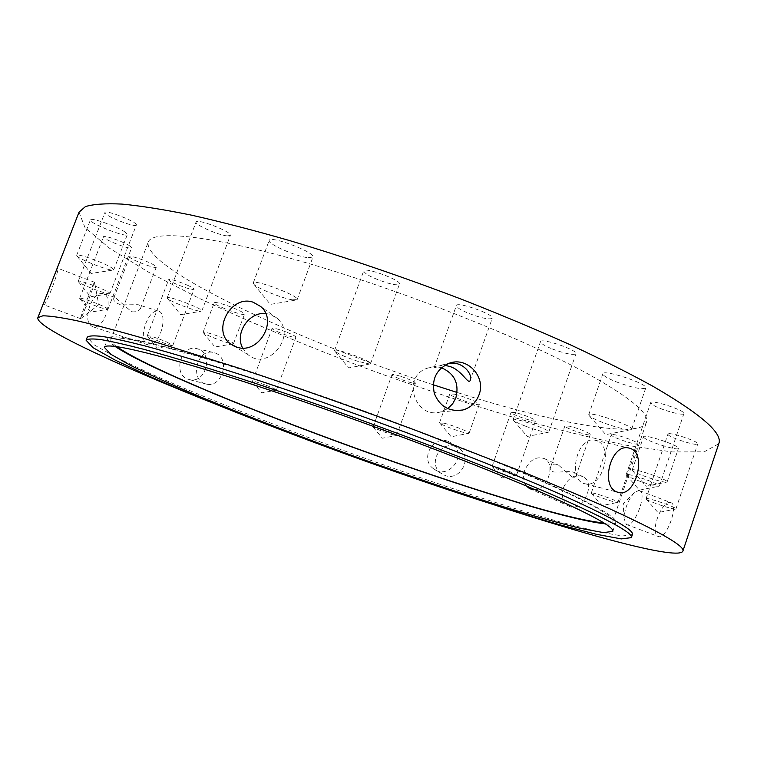 <?xml version="1.0" encoding="UTF-8"?>
<svg xmlns="http://www.w3.org/2000/svg" width="757" height="757" viewBox="0 0 757 757"><rect width="100%" height="100%" fill="white"/><g stroke="black" fill="none" stroke-linecap="round" stroke-linejoin="round"><path stroke-width="0.57" stroke-dasharray="3.79 2.84" d="M592.163 492.968C596.667 493.242 619.094 501.352 617.949 502.298L617.608 502.421C615.025 502.818 593.214 495.277 591.463 493.394L592.163 492.968M612.195 434.509L611.249 434.802C609.905 436.723 637.716 446.11 637.877 443.782C639.22 442.23 616.889 434.168 612.195 434.509M646.147 499.005L646.052 498.749C645.806 496.734 677.278 507.417 675.935 508.912L675.471 509.083C672.273 509.537 648.503 501.446 646.317 499.175L646.147 499.005M667.996 434.461C669.027 437.48 697.613 446.583 697.765 443.924C699.402 441.558 667.986 431.244 667.929 434.111L667.996 434.461M629.54 477.071L626.153 474.734C625.954 472.245 661.022 484.12 659.432 486.013L658.77 486.259C655.543 486.637 637.016 480.799 629.54 477.071M653.887 405.534C662.138 410.275 683.741 416.104 683.902 413.587C685.851 410.597 650.859 399.147 650.689 402.696L653.887 405.534M525.311 426.106C519.245 423.74 515.347 421.867 513.625 420.476L513.151 419.7C513.066 416.757 550.594 429.796 548.759 432.077L547.898 432.389C543.441 432.143 535.918 430.052 525.311 426.106M552.279 348.958C565.261 353.727 573.163 355.336 575.982 353.774C578.263 350.198 540.877 337.48 540.507 341.691C540.536 343.337 544.453 345.75 552.279 348.958M358.326 361.468C346.895 357.692 339.136 354.333 335.029 351.39L334.528 350.529C334.547 347.444 372.548 361.326 370.57 363.691L369.634 364.022L358.326 361.468M386.959 282.853C394.378 284.935 398.551 285.342 399.478 284.083C401.939 280.374 364.202 266.521 363.672 270.949C365.177 274.327 372.936 278.292 386.959 282.853M198.779 311.004C191.133 309.679 170.325 301.39 167.628 298.57L167.202 297.832C167.24 295.031 203.699 308.922 201.807 310.995L198.779 311.004M227.166 235.91L230.355 235.408C232.692 232.134 196.565 218.025 196.063 222.038C194.303 224.536 218.186 235.153 227.166 235.91M109.935 293.517L109.339 293.754C105.706 294.113 81.065 284.623 78.529 281.869L78.226 281.33C78.17 279.04 111.099 291.71 109.935 293.517M136.345 224.971C137.888 222.189 105.251 209.254 104.92 212.528C103.122 215.272 135.9 228.292 136.326 225.028L136.345 224.971M106.179 307.777L107.57 309.348C104.655 309.689 81.86 300.974 79.854 298.741L79.636 298.353C79.381 296.876 100.047 304.21 106.179 307.777M129.958 246.044C124.082 241.899 103.491 234.661 103.51 236.752C101.996 238.919 131.349 250.453 131.623 247.813L129.958 246.044M167.098 342.136L172.558 345.429C170.155 345.76 149.101 337.84 147.473 335.985L147.312 335.692C149.933 335.654 156.529 337.802 167.098 342.136M188.521 285.682C178.084 281.14 171.47 279.115 168.688 279.588C167.392 281.386 193.915 291.549 194.095 289.335C194.161 288.71 192.306 287.49 188.521 285.682M265.944 385.218C272.539 387.764 276.012 389.391 276.362 390.11L276.097 390.205C273.958 390.536 254.03 383.193 252.601 381.547L252.46 381.301C253.576 381.026 258.071 382.332 265.944 385.218M285.739 331.821C277.895 328.926 273.362 327.772 272.142 328.349C270.959 329.948 295.798 339.183 295.93 337.196C295.675 336.212 292.268 334.424 285.739 331.821M381.291 428.907C390.347 432.039 395.466 434.206 396.649 435.407L396.394 435.502C394.312 435.843 374.63 428.746 373.248 427.166L381.291 428.907M400.302 376.201C395.258 374.649 392.495 374.138 391.994 374.658C390.849 376.21 415.328 385.029 415.442 383.099C414.382 381.547 409.338 379.248 400.302 376.201M496.015 466.965C503.329 468.867 517.372 474.355 516.586 474.999L516.302 475.103C514.088 475.453 493.744 468.28 492.268 466.615L496.015 466.965M515.101 412.546L511.089 412.31C509.887 413.965 535.379 422.841 535.492 420.807C536.429 419.757 522.5 414.107 515.101 412.546M638.738 490.46L639.656 490.725C647.67 493.725 633.685 529.247 626.38 524.469L624.099 518.715C624.639 508.562 628.064 499.866 634.357 492.627L638.738 490.46M670.267 502.516C661.504 500.661 649.487 533.079 657.994 536.382L658.779 536.637C666.576 538.861 678.669 505.534 671.222 502.799L670.267 502.516M632.303 470.457L632.171 470.078C631.991 467.372 668.828 479.796 667.125 481.887L666.453 482.162C662.299 482.796 635.36 473.683 632.54 470.703L632.303 470.457M643.611 437.205C645.172 440.688 678.291 451.333 678.433 448.381C680.306 445.759 643.507 433.543 643.507 436.77L643.611 437.205M597.652 441.066L594.595 440.11C576.2 436.392 566.974 481.925 585.71 483.865C602.477 487.773 613.596 447.832 597.652 441.066M602.241 422.321C595.731 419.757 591.454 417.627 589.429 415.953L588.728 414.751C588.747 410.682 634.044 425.945 631.66 429.238L630.354 429.768C624.402 429.579 615.025 427.09 602.241 422.321M616.17 381.831C632.246 387.707 642.106 389.76 645.74 387.991C648.399 383.894 603.168 368.905 602.875 373.759C602.884 375.538 607.313 378.235 616.17 381.831M242.609 347.983L247.993 354.636C267.855 371.867 297.662 335.143 277.346 318.432L270.154 314.344L265.641 313.512M292.439 299.848C282.266 298.343 258.08 288.663 254.021 284.443L253.245 283.014C253.557 278.567 299.923 296.053 297.179 299.573L292.439 299.848M308.071 257.711L312.944 257.049C315.991 252.658 269.842 235.096 269.199 240.423C267.022 243.697 295.949 256.509 308.071 257.711M94.578 282.399C94.862 284.036 81.993 317.637 80.715 318.612L80.639 318.678C79.031 320.258 93.66 281.878 94.511 282.276L94.578 282.399M57.882 268.366L57.75 268.224C57.059 267.827 42.998 303.661 43.707 304.702L43.84 304.797C45.978 305.487 59.226 270.504 57.882 268.366M111.421 267.628L113.749 269.804L112.897 270.107C108.223 270.609 80.318 259.736 77.091 256.131L76.665 255.336C76.504 252.923 103.501 262.471 111.421 267.628M125.123 232.106C117.401 226.513 90.462 217.041 90.443 219.899C88.427 222.936 126.911 238.171 127.346 234.547L125.123 232.106M215.726 353.178C230.601 358.846 222.132 387.877 206.67 384.159C189.562 381.802 195.997 348.845 212.897 352.346L215.726 353.178M198.694 349.261L195.883 348.447C180.838 345.249 172.927 373.844 187.471 379.02L189.77 379.702C205.525 383.449 213.606 354.901 198.694 349.261M219.738 336.799C228.472 340.224 233.061 342.505 233.506 343.65L233.024 343.829C229.74 344.312 205.535 335.237 203.34 332.702L203.094 332.238C204.466 331.689 210.02 333.212 219.738 336.799M230.942 306.973C221.243 303.377 215.669 301.958 214.222 302.715C212.717 304.797 244.35 316.748 244.539 314.174C244.17 312.84 239.638 310.436 230.942 306.973M443.876 423.144C452.554 425.169 470.182 432.2 469.103 433.193L468.659 433.373C465.555 433.884 441.87 425.462 439.808 423.116L443.876 423.144M454.191 394.151L449.828 393.924C448.39 395.902 479.153 406.793 479.304 404.361C480.477 403.093 462.934 395.949 454.191 394.151M448.04 441.274L453.15 444.217C467.675 456.083 447.557 480.704 433.278 468.555C419.842 459.111 432.692 435.407 448.04 441.274M455.383 446.516C440.271 440.706 427.544 463.833 440.915 473.257L445.107 475.51C459.613 481.225 472.434 459.083 460.398 449.403L455.383 446.516M469.349 313.616C482.029 318.3 489.665 319.833 492.277 318.224C494.681 314.496 456.85 301.163 456.386 305.563C456.462 307.408 460.786 310.086 469.349 313.616M448.948 363.379L441.473 365.111L434.471 367.959L436.24 366.256L444.946 365.252M441.454 367.77C436.6 366.322 431.793 366.492 427.033 368.271C401.238 376.901 414.921 419.766 440.716 411.893L447.661 408.666M154.825 265.565C149.413 261.761 129.617 254.835 129.655 256.746C128.264 258.705 156.084 269.511 156.302 267.107L154.825 265.565M131.633 311.789C136.421 312.206 139.43 310.938 140.66 308.004L139.638 305.27L138.105 304.683L121.025 304.882C115.395 302.961 113.001 300.614 113.843 297.861L114.979 297.331L131.633 311.789M89.894 305.667C86.222 316.928 87.159 323.939 92.685 326.702C104.807 330.43 114.723 295.448 102.697 293.423C97.776 293.025 93.508 297.104 89.894 305.667M145.704 323.674C149.29 314.94 153.378 310.72 157.976 310.995C169.445 312.811 159.415 348.362 147.766 344.795C142.609 342.136 141.919 335.096 145.704 323.674M572.065 477.014L574.393 477.27L575.992 475.945L574.554 472.68C567.949 469.018 546.8 476.73 550.727 466.747C551.465 464.58 553.301 463.757 556.244 464.268L558.675 465.252L572.065 477.014M569.425 426.2L564.873 425.917C563.615 427.686 590.11 436.761 590.242 434.603C591.189 433.506 577.241 427.866 569.425 426.2M563.369 487.82C561.079 496.1 562.773 502.118 568.469 505.865C581.821 513.918 596.951 483.449 583.07 476.673C574.828 473.825 568.261 477.544 563.369 487.82M526.531 486.089C523.38 481.821 522.775 476.56 524.715 470.296C529.786 459.745 536.448 455.884 544.69 458.704C555.733 463.88 547.86 489.06 535.085 489.751M114.95 346.346C109.661 342.732 107.286 340.092 107.806 338.426C109.32 331.803 167.344 344.832 266.133 377.147C364.694 409.357 486.855 455.837 553.14 485.899C596.857 505.913 617.759 518.053 615.848 522.33C615.186 523.948 611.665 524.45 605.288 523.853M116.654 346.564C112.291 343.432 110.352 341.114 110.834 339.609C112.339 333.071 169.691 345.968 267.155 377.838C364.401 409.613 484.934 455.468 550.538 485.199C593.895 505.023 614.637 517.059 612.763 521.308C612.176 522.775 609.205 523.314 603.84 522.926M632.398 534.574L622.254 536.013L597.178 531.509L560.502 522.084C503.585 505.988 428.651 481.225 353.254 454.058C277.942 426.664 204.513 397.728 150.492 373.665L116.275 357.427L94.133 344.832L87.254 337.234M498.097 506.196C405.459 476.115 299.034 437.593 208.601 401.399M718.772 443.782L704.228 451.825L672.017 451.92L626.654 445.296C591.378 438.048 552.979 428.519 511.448 416.719C468.999 403.935 425.898 389.779 382.143 374.261C315.858 349.971 254.645 324.535 198.514 297.974L148.817 272.321L109.727 248.372L85.039 227.677L79.012 212.197M433.231 384.774C298.315 340.764 141.985 268.006 148.268 242.098C152.176 229.333 211.733 235.162 309.462 263.739C406.963 292.193 525.68 339.59 588.87 374.422C630.6 397.794 649.78 413.795 646.421 422.434C639.693 439.505 551.56 422.302 457.114 392.467M591.463 493.394L601.891 505.572L617.608 502.421M617.949 502.298L637.877 443.782M591.274 493.081L611.249 434.802M646.317 499.175L658.003 512.584L675.471 509.083M675.935 508.912L697.765 443.924M646.052 498.749L667.929 434.111M626.522 475.32L639.438 490.139L658.77 486.259M659.432 486.013L683.902 413.587M626.153 474.734L650.689 402.696M513.625 420.476L527.232 436.467L547.898 432.389M548.759 432.077L575.982 353.774M513.151 419.7L540.507 341.691M335.029 351.39L348.617 367.902L369.634 364.022M370.57 363.691L399.478 284.083M334.528 350.529L363.672 270.949M167.628 298.57L180.649 314.685L201.002 311.269M201.807 310.995L230.355 235.408M167.202 297.832L196.063 222.038M78.529 281.869L90.518 296.753L109.339 293.754M109.926 293.555L136.326 225.028M78.226 281.33L104.92 212.528M79.854 298.741L90.632 312.111L107.57 309.348M107.986 309.206L131.623 247.813M79.636 298.353L103.51 236.752M147.473 335.985L157.238 348.088L172.558 345.429M172.88 345.315L194.095 289.335M147.312 335.692L168.688 279.588M252.601 381.547L261.771 392.855L276.097 390.205M276.362 390.11L295.93 337.196M252.46 381.301L272.142 328.349M373.248 427.166L382.332 438.227L396.394 435.502M396.649 435.407L415.442 383.099M373.116 426.929L391.994 374.658M492.268 466.615L501.777 477.989L516.302 475.103M516.586 474.999L535.492 420.807M492.116 466.359L511.089 412.31M634.357 492.627L623.238 503.878L624.099 518.715M626.38 524.469L657.994 536.382M639.656 490.725L671.222 502.79M632.54 470.703L646.128 486.231L666.453 482.162M667.125 481.887L678.433 448.381M632.171 470.078L643.507 436.77M585.71 483.865L617.457 492.211M594.595 440.11L628.244 447.851M589.429 415.953L605.799 434.632L630.354 429.768M631.66 429.238L645.74 387.991M588.728 414.751L602.875 373.759M277.346 318.432L260.569 306.424M247.993 354.636L234.112 346.1M254.021 284.443L270.363 304.409L295.665 300.132M297.179 299.573L312.944 257.049M253.245 283.014L269.199 240.423M80.715 318.612L98.76 304.721L94.559 282.285M94.511 282.276L57.75 268.224M80.639 318.678L43.84 304.797M77.091 256.131L91.048 273.457L112.897 270.107M113.749 269.804L127.346 234.547M76.665 255.336L90.443 219.899M212.897 352.346L195.883 348.438M206.67 384.159L189.77 379.711M203.34 332.702L214.922 346.999L233.024 343.829M233.506 343.65L244.539 314.174M203.094 332.238L214.222 302.715M439.808 423.116L451.191 436.78L468.659 433.373M469.103 433.193L479.304 404.361M439.571 422.699L449.828 393.924M433.278 468.555L440.915 473.257M453.15 444.217L460.398 449.403M470.173 380.468L492.277 318.224M434.092 367.807L456.386 305.563M440.716 411.893L455.317 410.644M427.033 368.271L436.24 366.246M441.473 365.101L448.343 363.597M140.66 308.004L156.302 267.107M113.834 297.861L129.655 256.746M157.976 310.995L138.105 304.683M114.979 297.331L102.697 293.423M147.766 344.795L92.685 326.712M576.096 475.689L590.242 434.603M550.717 466.747L564.873 425.917M529.701 488.738L568.469 505.865M544.699 458.695L558.675 465.243M574.563 472.68L583.079 476.673M612.763 531.405L615.848 522.33M104.371 347.368L107.806 338.426M612.763 521.308L646.421 422.434M110.834 339.609L148.268 242.098"/><path stroke-width="1.14" d="M631.329 448.816C646.762 455.544 635.312 496.308 619.122 492.646L616.643 491.88C600.197 485.625 610.691 444.179 628.244 447.86L631.329 448.816M265.641 313.512C248.968 311.647 234.49 333.298 242.609 347.983M253.16 302.223L260.569 306.424C278.727 321.053 258.042 355.298 236.411 346.999L230.308 343.763C211.506 330.317 231.178 294.303 253.16 302.223M444.946 365.252L450.406 366.691C461.94 370.41 468.394 385.029 470.173 380.468C473.04 374.743 463.133 360.871 448.948 363.379M478.982 394.936C475.945 402.743 470.57 407.758 462.877 409.991C449.374 412.035 439.874 406.594 434.395 393.668C431.405 379.768 436.06 369.747 448.343 363.597C466.577 355.667 486.42 376.522 478.982 394.936M447.661 408.666L452.648 403.812L455.903 397.728C459.338 383.506 454.522 373.523 441.454 367.77M535.085 489.751L529.701 488.738L526.531 486.089M605.288 523.853C528.159 515.725 179.409 389.477 114.95 346.346M603.84 522.926C531.3 516.766 176.324 388.265 116.654 346.564M549.62 496.081C593.488 515.763 614.533 527.534 612.763 531.405L603.48 532.606L580.401 528.339C559.272 523.144 533.922 516.037 504.342 507.029C457.19 492.23 406.632 475.122 352.658 455.705C298.769 436.079 248.968 416.861 203.273 398.04C174.782 386.032 150.757 375.264 131.198 365.735L110.73 354.229L104.371 347.368C105.668 341.331 163.474 355.024 262.244 387.65C360.777 420.163 483.098 466.501 549.62 496.081M565.441 500.5C611.353 521.194 633.325 533.562 631.366 537.621L621.27 538.908L596.242 534.262L559.593 524.724C502.714 508.496 427.79 483.657 352.383 456.471C277.053 429.087 203.586 400.216 149.498 376.276L115.234 360.143L93.035 347.69L86.099 340.234C87.651 338.786 92.676 338.587 101.183 339.638C111.762 341.464 125.993 344.69 143.877 349.337C173.211 357.295 211.477 368.952 256.093 383.61C362.65 418.782 494.823 468.943 565.441 500.5M86.099 340.234L87.254 337.234C88.834 335.73 93.877 335.474 102.403 336.458C113.011 338.218 127.261 341.398 145.155 345.977C174.507 353.86 212.793 365.442 257.418 380.052C363.975 415.12 496.081 465.328 566.624 497.065C612.479 517.873 634.404 530.383 632.398 534.574L631.366 537.621M208.601 401.399C114.998 363.966 35.437 327.251 37.85 317.703L42.827 315.811C49.83 315.849 61.166 317.476 76.826 320.722C95.051 324.942 117.562 330.885 144.36 338.549L241.511 368.971C297.766 387.679 355.856 408.155 415.782 430.383L525.273 472.888C557.635 486.145 586.117 498.267 610.719 509.253C661.325 532.54 685.369 546.516 682.852 551.2C678.603 560.066 593.98 537.356 498.097 506.196M37.85 317.703L79.012 212.197L85.39 206.614C93.31 204.144 105.507 203.302 121.972 204.087C140.944 205.895 164.089 209.575 191.407 215.139C220.949 221.801 253.623 230.26 289.42 240.527C345.722 257.389 403.443 277.1 462.574 299.649C500.727 314.666 536.524 329.655 569.955 344.615C601.465 359.301 629.048 373.135 652.695 386.136C701.124 414.23 723.153 433.449 718.772 443.782L682.852 551.2M457.114 392.467L433.231 384.774M617.457 492.211L619.056 492.637M234.112 346.1L230.327 343.773M455.317 410.644L462.839 410.001"/></g></svg>

